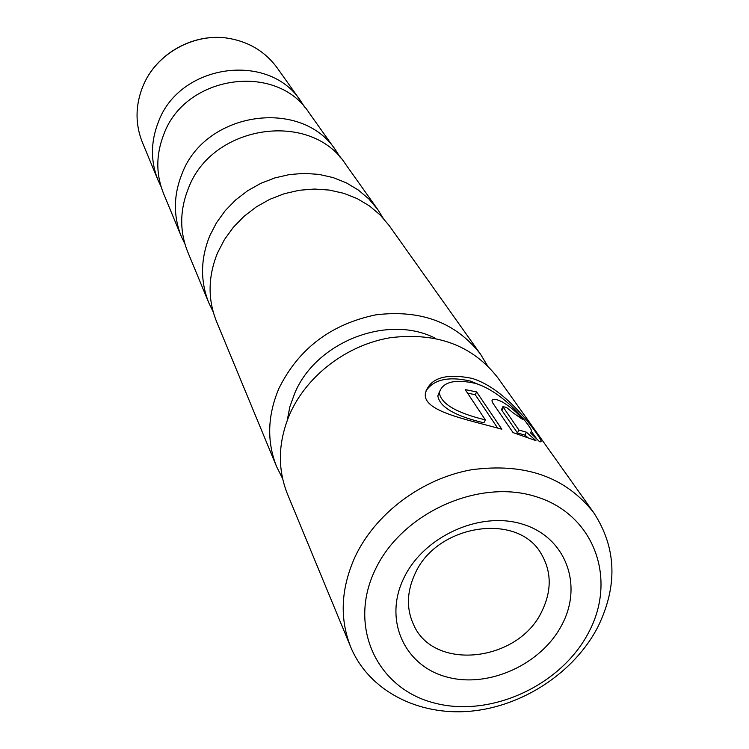<?xml version="1.0" encoding="UTF-8"?>
<svg xmlns="http://www.w3.org/2000/svg" width="749" height="749" viewBox="0 0 749 749"><rect width="100%" height="100%" fill="white"/><g stroke="black" fill="none" stroke-linecap="round" stroke-linejoin="round"><path stroke-width="1.12" d="M181.286 236.375L163.479 193.336C155.839 174.161 155.942 154.509 163.788 134.389C185.256 74.891 276.746 62.036 309.103 112.827L336.076 150.802C302.09 97.333 204.87 111.283 181.848 174.208C173.44 195.48 173.262 216.199 181.286 236.375L184.891 243.893M208.793 302.802L187.69 251.823C179.517 231.301 179.732 210.197 188.336 188.523C211.92 124.371 311.209 110.028 345.757 164.443L377.702 209.43L368.892 198.981L358.359 190.049L346.347 182.859L333.146 177.597L319.046 174.405L304.412 173.365L289.582 174.536L274.939 177.888L260.839 183.336L247.629 190.752L235.645 199.964L225.177 210.722L216.48 222.771L209.767 235.795C200.498 258.808 200.17 281.147 208.793 302.802L213.147 311.753M276.653 466.758L216.424 321.246C207.642 299.188 208.016 276.409 217.538 252.909L224.419 239.614L233.332 227.312L244.052 216.311L256.327 206.893L269.846 199.3L284.283 193.71L299.263 190.265L314.421 189.048L329.391 190.077L343.791 193.317L357.273 198.663L369.538 205.975L380.277 215.066L389.265 225.702L480.455 354.09C455.804 322.482 420.947 309.393 375.876 314.833C330.918 324.195 298.608 348.706 278.956 388.366C267.44 415.555 266.672 441.685 276.653 466.758L282.588 478.574M158.039 180.2L142.394 142.413C135.241 124.446 135.269 106.096 142.46 87.352L142.759 86.641C155.876 53.479 194.712 32.02 229.765 38.536C249.801 42.272 265.605 52.065 277.196 67.897L300.864 101.237C269.022 51.269 179.283 63.796 158.282 122.246C150.605 142.01 150.521 161.325 158.039 180.2L161.063 186.604M304.684 107.21L300.864 101.237M340.523 157.852L336.076 150.802M382.964 217.875L377.702 209.43M487.299 365.409L480.455 354.09M530.404 432.791L531.659 430.947C529.908 424.87 503.291 391.671 475.203 383.319C454.428 378.872 442.462 382.018 439.288 392.738C441.011 403.814 456.356 412.858 485.324 419.871L465.223 389.602L476.617 391.924L501.802 429.214C465.485 419.056 421.565 411.107 425.516 392.841C430.188 377.992 445.618 373.152 471.804 378.329C507.129 388.825 537.716 434.008 541.031 440.337L541.106 441.667L539.645 441.779L530.404 432.791M482.768 386.175L470.494 381.11C448.623 376.129 433.783 379.406 425.975 390.922M513.056 412.793L506.38 407.344L502.897 406.698L518.888 430.02L526.378 432.182L535.956 440.637L513.065 432.613L492.795 403.037L491.934 400.893C492.402 398.393 496.007 398.814 502.757 402.157C511.67 407.793 518.196 413.495 522.334 419.253L513.056 412.793M562.405 623.861C542.295 663.979 489.05 688.593 446.994 677.049C404.666 666.114 383.441 620.275 403.627 578.537C423.176 536.612 479.772 510.752 522.353 524.113C565.242 536.855 583.115 583.939 562.405 623.861M414.862 574.146C406.773 591.907 406.314 608.684 413.495 624.479C433.549 671.853 519.038 661.966 542.164 610.678C551.835 590.352 551.526 571.412 541.237 553.857C517.877 511.707 436.255 524.244 414.862 574.146M589.154 631.501C617.213 578.05 593.882 514.263 535.9 496.624C478.33 478.143 401.155 513.337 374.931 570.345C347.836 627.091 377.262 688.621 434.223 702.974C490.829 718.151 561.909 685.223 589.154 631.501M354.989 556.975C375.258 513.627 421.715 478.695 471.402 469.773C524.89 462.545 565.701 476.888 593.817 512.803C616.483 547.725 617.888 585.69 598.011 626.698C574.474 672.368 522.999 706.391 470.512 711.213C418.054 716.007 368.854 690.653 350.766 647.164C339.437 618.674 340.851 588.611 354.989 556.975M593.817 512.803L497.795 377.73C472.516 345.345 436.639 332.013 390.154 337.733C347.021 344.971 307.137 375.286 290.022 413.57C278.094 441.517 277.233 468.331 287.447 494.022L350.766 647.164M435.59 338.398C388.207 313.756 316.069 341.647 294.703 393.309L289.872 406.726L287.213 420.423M527.876 437.65L524.946 435.132L517.475 432.931L518.888 430.02M524.946 435.132L526.378 432.182M517.475 432.931L501.83 410.255L501.521 409.553L502.888 406.698M536.602 438.717L531.734 431.939M497.617 428.025L475.269 394.751L476.617 391.924M475.269 394.751L467.535 393.075M439.494 391.671L437.837 395.828C439.551 406.988 454.905 415.976 483.91 422.82L485.324 419.871M501.83 410.255L503.206 407.4M142.759 86.641C155.923 53.301 194.525 31.954 229.765 38.536M540.282 441.863L541.031 440.337M437.837 395.828L439.288 392.757"/></g></svg>
